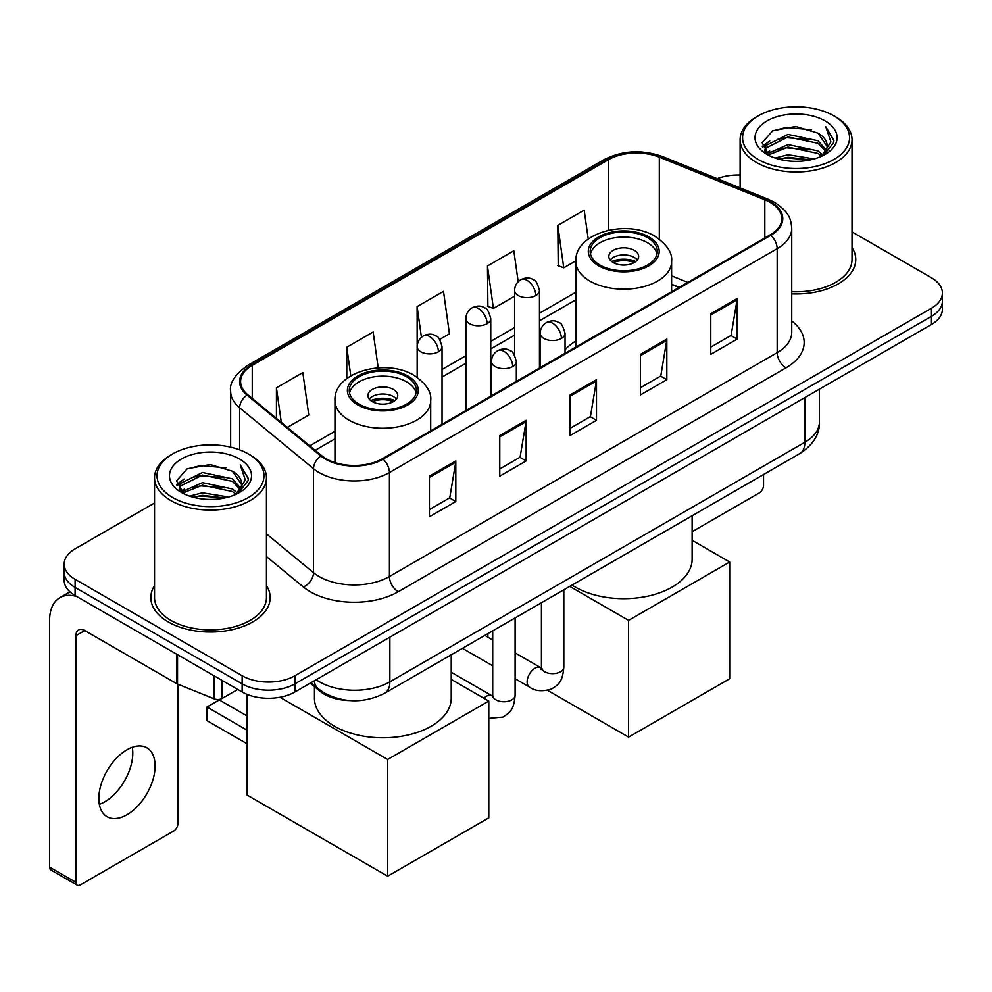 <?xml version="1.0" encoding="UTF-8"?>
<svg xmlns="http://www.w3.org/2000/svg" width="992" height="992" viewBox="0 0 992 992"><rect width="100%" height="100%" fill="white"/><g stroke="black" fill="none" stroke-linecap="round" stroke-linejoin="round"><path stroke-width="1.49" d="M575.868 340.963A65.906 38.043 0 0 0 565.043 349.816M679.024 287.482L671.609 284.481M349.544 700.563A37.299 21.539 180 0 1 320.193 691.399L310.211 683.153M154.541 502.969L75.094 548.849A37.299 21.539 0 0 0 64.17 564.076L64.17 580.32A37.299 21.539 0 0 0 75.094 595.547L242.147 691.994A37.299 21.539 0 0 0 294.909 691.994L931.476 324.471A37.299 21.539 0 0 0 942.4 309.244L942.4 301.122A37.299 21.539 0 0 1 931.476 316.349A37.299 21.539 0 0 0 942.4 301.122L942.4 293A37.299 21.539 0 0 0 931.476 277.772L852.029 231.905M64.17 564.076A37.299 21.539 0 0 0 75.094 579.303L242.147 675.75A37.299 21.539 0 0 0 294.909 675.75L294.909 683.872L931.476 316.349L294.909 683.872A37.299 21.539 0 0 1 242.147 683.872A37.299 21.539 0 0 0 294.909 683.872L294.909 691.994M75.094 579.303L75.094 587.425L242.147 683.872L75.094 587.425A37.299 21.539 0 0 1 64.17 572.198A37.299 21.539 0 0 0 75.094 587.425L75.094 595.547M154.541 585.59A59.681 34.46 0 0 0 150.821 597.581A59.681 34.46 0 0 0 168.293 621.947A59.681 34.46 0 0 0 233.343 629.412A59.681 34.46 0 0 0 270.184 597.581A59.681 34.46 0 0 0 266.451 585.59A59.681 34.46 0 0 1 270.184 597.581A59.681 34.46 0 0 1 233.343 629.412A59.681 34.46 0 0 1 168.293 621.947A59.681 34.46 0 0 1 150.821 597.581A59.681 34.46 0 0 1 154.541 585.59M770.139 202.393A39.792 22.977 180 0 1 781.783 218.637A39.792 22.977 180 0 1 770.139 234.881L382.391 458.738A39.792 22.977 180 0 1 321.656 455.675L247.789 394.766A39.792 22.977 180 0 1 240.597 381.585A39.792 22.977 180 0 1 252.253 365.341L608.369 159.737A39.792 22.977 180 0 1 659.32 157.17L764.82 199.814A39.792 22.977 180 0 1 770.139 202.393M770.834 201.984A40.784 23.548 0 0 0 765.39 199.342L659.891 156.699A40.784 23.548 0 0 0 607.662 159.34L251.546 364.932A40.784 23.548 0 0 0 246.983 395.089L320.85 455.998A40.784 23.548 0 0 0 383.098 459.147L770.834 235.278A40.784 23.548 0 0 0 770.834 201.984M429.424 476.148L429.424 516.758L455.812 501.53L455.812 460.92L429.424 476.148M429.424 509.553L449.748 497.823L455.7 462.272A9.945 5.741 -120 0 0 455.812 460.92M449.562 497.934L455.812 501.53M499.77 435.538L499.77 476.148L526.144 460.92L526.144 420.31L499.77 435.538M499.77 468.943L520.081 457.213L526.045 421.662A9.945 5.741 -120 0 0 526.144 420.31M519.907 457.324L526.144 460.92M710.78 313.708L710.78 354.318L737.168 339.09L737.168 298.48L710.78 313.708M710.78 347.113L731.104 335.383L737.056 299.832A9.945 5.741 -120 0 0 737.168 298.48M730.918 335.494L737.168 339.09M640.448 354.318L640.448 394.928L666.822 379.7L666.822 339.09L640.448 354.318M640.448 387.723L660.759 375.993L666.723 340.442A9.945 5.741 -120 0 0 666.822 339.09M660.585 376.104L666.822 379.7M570.102 394.928L570.102 435.538L596.49 420.31L596.49 379.7L570.102 394.928M570.102 428.333L590.426 416.603L596.378 381.052A9.945 5.741 -120 0 0 596.49 379.7M590.24 416.714L596.49 420.31M791.74 293.868A59.681 34.46 0 0 0 855.761 259.495A59.681 34.46 0 0 0 852.029 247.504A59.681 34.46 0 0 1 855.761 259.495A59.681 34.46 0 0 1 791.74 293.868M294.909 675.75L931.476 308.227A37.299 21.539 0 0 0 942.4 293M740.119 175.051A37.299 21.539 0 0 0 717.253 178.672M287.358 427.391L308.772 415.028L302.82 372.595L276.446 387.822L276.446 418.388M518.184 281.728L513.831 250.765L487.456 265.992L487.89 306.367M588.231 239.072L584.176 210.155L557.802 225.382L558.223 265.757M378.2 367.871L373.153 331.985L346.778 347.212L346.778 378.572M439.692 339.438L449.45 333.808L443.498 291.375L417.124 306.602L417.173 347.188M417.124 306.602L421.439 337.33M487.456 265.992L493.408 308.425L514.588 296.199M493.408 308.425L487.456 306.206M557.802 225.382L563.754 267.815L575.881 260.822M563.754 267.815L557.802 265.596M346.778 347.212L350.796 375.832M276.446 387.822L281.294 422.381M692.131 531.7L759.14 493.012A6.212 3.584 120 0 0 763.542 485.398L763.542 474.511M758.26 159.501A53.469 30.864 0 0 0 833.875 159.501A53.469 30.864 0 0 0 833.875 115.841L835.636 116.858A55.949 32.302 0 0 1 852.029 139.698A55.949 32.302 0 0 1 817.482 169.545A55.949 32.302 0 0 1 756.512 162.539A55.949 32.302 0 0 1 740.119 139.698A55.949 32.302 0 0 1 756.512 116.858L758.26 115.841A53.469 30.864 0 0 0 758.26 159.501M791.74 291.71A55.949 32.302 0 0 0 852.029 259.495L852.029 139.698M775.124 158.038L788.032 154.727L814.184 158.918M778.819 159.166L788.032 157.269L810.365 159.873L786.284 157.964L779.08 159.228M767.114 153.859L788.032 144.584L818.053 150.92L822.889 154.926M768.366 154.95L788.032 147.114L818.053 153.45L821.55 156.128M765.353 152.16L764.981 149.668L766.047 145.427L788.032 134.428L818.053 140.765L826.274 150.09M765.08 150.933L766.047 147.969L788.032 136.97L818.053 143.307L825.679 151.305M821.227 156.389A31.087 17.943 0 0 0 827.154 145.836A31.087 17.943 0 0 0 818.053 133.151L827.142 146.456M825.084 120.912A41.032 23.696 0 0 0 767.151 120.863A41.032 23.696 0 0 0 766.878 154.318A41.032 23.696 0 0 0 767.052 154.417A41.032 23.696 0 0 0 825.27 154.318A41.032 23.696 0 0 0 825.084 120.912M818.053 133.151L795.72 126.48L772.768 130.708L762.129 142.724L769.184 155.546M823.769 155.149L833.689 142.563L833.888 140.306L825.815 126.827L830.899 141.93L821.55 156.24M835.636 116.858L833.875 115.841A53.469 30.864 0 0 0 758.26 115.841M825.815 126.827L833.875 140.827M772.235 130.969L786.284 127.497L811.468 129.754M762.526 147.3L767.114 143.704M777.22 139.413L786.284 137.652L810.576 139.649M777.22 149.569L786.284 147.808L810.576 149.804M762.265 146.308L769.792 140.951M766.27 153.128L769.792 151.106M647.478 237.671A33.567 19.381 0 0 0 610.898 233.467A33.567 19.381 0 0 0 590.166 251.373A33.567 19.381 0 0 0 599.999 265.075A33.567 19.381 0 0 0 636.591 269.278A33.567 19.381 0 0 0 657.312 251.373A33.567 19.381 0 0 0 647.478 237.671M657.026 253.915A33.567 19.381 0 0 0 647.478 242.742A33.567 19.381 0 0 0 612.957 238.092A33.567 19.381 0 0 0 590.463 253.915M572.062 585.057A68.386 39.482 0 0 0 575.385 587.115A68.386 39.482 0 0 0 649.909 595.684A68.386 39.482 0 0 0 692.131 559.203L692.131 515.741M634.297 250.356A14.917 8.618 0 0 0 618.028 248.496A14.917 8.618 0 0 0 608.815 256.457A14.917 8.618 0 0 0 613.192 262.545A14.917 8.618 0 0 0 629.449 264.405A14.917 8.618 0 0 0 638.662 256.457A14.917 8.618 0 0 0 634.297 250.356M637.335 260.003A14.917 8.618 0 0 0 634.297 257.461A14.917 8.618 0 0 0 610.154 260.003M611.692 261.528A19.89 11.482 180 0 1 634.917 261.169L634.917 262.161M613.316 262.62A17.41 10.056 180 0 1 633.132 262.198L634.917 261.169M632.834 263.277L633.132 262.198M628.581 737.13L628.581 620.372L729.69 561.993L729.69 678.751L628.581 737.13L547.621 690.382M487.903 637.199L487.903 633.652M628.581 620.372L569.743 586.396M692.131 540.305L729.69 561.993M406.571 376.762A33.567 19.381 0 0 0 369.979 372.558A33.567 19.381 0 0 0 349.258 390.464A33.567 19.381 0 0 0 359.092 404.166A33.567 19.381 0 0 0 395.684 408.369A33.567 19.381 0 0 0 416.404 390.464A33.567 19.381 0 0 0 406.571 376.762M416.119 393.006A33.567 19.381 0 0 0 406.571 381.833A33.567 19.381 0 0 0 372.05 377.183A33.567 19.381 0 0 0 349.544 393.006M314.439 686.65L314.439 698.294A68.386 39.482 0 0 0 334.478 726.206A68.386 39.482 0 0 0 409.002 734.774A68.386 39.482 0 0 0 451.224 698.294L451.224 654.832M393.378 389.447A14.917 8.618 0 0 0 377.121 387.587A14.917 8.618 0 0 0 367.908 395.535A14.917 8.618 0 0 0 372.285 401.636A14.917 8.618 0 0 0 388.542 403.496A14.917 8.618 0 0 0 397.755 395.535A14.917 8.618 0 0 0 393.378 389.447M396.428 399.094A14.917 8.618 0 0 0 393.378 396.552A14.917 8.618 0 0 0 369.235 399.094M370.772 400.619A19.89 11.482 180 0 1 394.01 400.247L394.01 401.239M372.409 401.698A17.41 10.056 180 0 1 392.212 401.289L394.01 400.247M391.927 402.368L392.212 401.289M246.983 743.727L206.981 720.626L206.981 707.023L246.983 730.124M387.661 876.209L387.661 759.463L488.783 701.084L488.783 817.842L387.661 876.209L246.983 794.989L246.983 694.35M387.661 759.463L279.942 697.264M451.224 679.396L488.783 701.084M206.981 707.023L219.294 699.918L246.983 715.902M132.283 747.286A39.792 22.977 -60 0 1 104.656 801.858A39.792 22.977 -60 0 1 99.349 804.338M126.976 814.742A39.792 22.977 120 0 0 152.966 779.675A39.792 22.977 120 0 0 146.866 747.794A39.792 22.977 120 0 0 126.976 749.766A39.792 22.977 120 0 0 100.973 784.821A39.792 22.977 120 0 0 107.074 816.714A39.792 22.977 120 0 0 126.976 814.742M222.146 680.45L222.146 698.467L237.758 689.452M76.954 596.614A49.736 28.718 -120 0 0 59.904 597.655A49.736 28.718 -120 0 0 49.6 620.422L49.6 867.132L75.975 882.359L75.975 635.649A12.437 7.18 60 0 1 78.554 629.957A12.437 7.18 60 0 1 84.766 630.577L176.7 683.649L176.7 654.212M75.975 882.359A6.212 3.584 120 0 0 77.264 885.199L50.89 869.972A6.212 3.584 -60 0 1 49.6 867.132M77.264 885.199A6.212 3.584 120 0 0 80.377 884.889L173.575 831.085A6.212 3.584 120 0 0 177.965 823.472L177.965 684.232M222.146 698.467A6.212 3.584 180 0 1 214.185 698.864L177.531 684.046A6.212 3.584 180 0 1 176.7 683.649M172.695 497.575A53.469 30.864 0 0 0 248.31 497.575A53.469 30.864 0 0 0 248.31 453.914L250.071 454.931A55.949 32.302 0 0 1 266.451 477.772A55.949 32.302 0 0 1 231.917 507.619A55.949 32.302 0 0 1 170.934 500.613A55.949 32.302 0 0 1 154.541 477.772A55.949 32.302 0 0 1 170.934 454.931L172.695 453.914A53.469 30.864 0 0 0 172.695 497.575M154.541 477.772L154.541 597.581A55.949 32.302 0 0 0 170.934 620.422A55.949 32.302 0 0 0 231.917 627.415A55.949 32.302 0 0 0 266.451 597.581L266.451 477.772M189.559 496.112L202.455 492.813L228.619 497.004M193.242 497.24L202.455 495.343L224.787 497.947M181.511 491.97L202.455 482.658L232.475 488.994L237.311 492.999M182.788 493.024L202.455 485.2L232.475 491.536L235.972 494.202M179.788 490.246L179.416 487.742L180.47 483.501L202.455 472.502L232.475 478.838L240.696 488.163M179.515 489.006L180.47 486.043L202.455 475.044L232.475 481.38L240.114 489.378M235.662 494.462A31.087 17.943 0 0 0 241.589 483.922A31.087 17.943 0 0 0 232.475 471.225L241.564 484.53M239.518 458.998A41.032 23.696 0 0 0 181.573 458.936A41.032 23.696 0 0 0 181.313 492.392A41.032 23.696 0 0 0 181.486 492.491A41.032 23.696 0 0 0 239.692 492.392A41.032 23.696 0 0 0 239.518 458.998M232.475 471.225L210.143 464.566L187.19 468.782L176.551 480.81L183.607 493.619M238.204 493.222L248.112 480.636L248.31 478.392L240.25 464.913L245.334 480.016L235.984 494.314M250.071 454.931L248.31 453.914A53.469 30.864 0 0 0 172.695 453.914M240.25 464.913L248.31 478.9M186.657 469.042L200.719 465.583L225.891 467.84M176.96 485.386L181.548 481.777M191.642 477.487L200.719 475.726L224.998 477.722M191.642 487.642L200.719 485.882L224.998 487.878M193.502 497.302L200.719 496.037L224.762 497.959M176.7 484.381L184.227 479.037M180.693 491.214L184.227 489.18M320.193 690.283L320.193 691.399M316.188 679.706A49.736 28.718 0 0 0 319.523 681.839A49.736 28.718 0 0 0 389.868 681.839L804.859 442.246A49.736 28.718 0 0 0 819.429 421.935C819.801 434.285 813.217 444.838 799.713 453.629L384.71 693.222A24.874 14.359 60 0 0 389.868 681.839L389.868 637.174M804.859 397.569L804.859 442.246A24.874 14.359 60 0 1 799.713 453.629M314.166 680.872A24.874 16.628 129.5 0 0 318.506 688.956L310.955 682.732M931.476 324.471L931.476 308.227M242.147 691.994L242.147 675.75M791.74 320.962A62.174 35.898 180 0 1 785.962 367.871L398.214 591.74A12.437 7.18 60 0 1 389.422 576.513L777.17 352.644A49.736 28.718 0 0 0 791.74 332.345L791.74 228.383A49.736 28.718 180 0 1 777.17 248.682A12.437 7.18 -120 0 0 770.834 235.278M398.214 591.74A62.174 35.898 180 0 1 310.298 591.74A62.174 35.898 180 0 1 303.329 586.942L266.451 556.537M320.85 455.998A12.437 8.32 129.5 0 0 313.509 468.708L313.509 572.669A49.736 28.718 0 0 0 319.089 576.513A49.736 28.718 0 0 0 389.422 576.513L389.422 472.552A49.736 28.718 180 0 1 313.509 468.708L239.642 407.799A49.736 28.718 180 0 1 230.652 391.332L230.652 447.156M791.74 228.383C790.934 219.84 790.14 212.722 774.591 202.38L768.056 199.206A12.437 5.828 112 0 0 765.39 199.342M768.056 199.206L662.557 156.562C641.96 149.271 622.418 150.325 603.905 159.737A12.437 7.18 60 0 1 607.662 159.34M251.546 364.932A12.437 7.18 -120 0 0 247.789 365.341C234.881 374.616 229.177 383.284 230.652 391.332M246.983 395.089A12.437 8.32 129.5 0 0 239.642 407.799L239.642 449.86M662.557 156.562A12.437 5.828 112 0 0 659.891 156.699M383.098 459.147A12.437 7.18 60 0 1 389.422 472.552L777.17 248.682L777.17 352.644A12.437 7.18 60 0 0 785.962 367.871M266.451 533.87L313.509 572.669A12.437 8.32 -50.5 0 1 303.329 586.942M252.253 365.341L252.253 398.437M764.82 199.814L764.82 237.944M659.32 157.17L659.32 239.134M687.828 282.398L671.609 275.838M608.369 159.737L608.369 230.28M575.868 292.218L539.462 313.236M514.588 327.596L490.755 341.36M465.88 355.719L442.035 369.483M334.961 431.297L309.752 445.854M570.102 396.217L596.378 381.052M640.448 355.607L666.723 340.442M710.78 314.997L737.056 299.832M499.77 436.827L526.045 421.662M429.424 477.437L455.7 462.272M598.684 265.844A35.439 20.46 0 0 0 648.805 265.844A35.439 20.46 0 0 0 648.805 236.902A35.439 20.46 0 0 0 598.684 236.902A35.439 20.46 0 0 0 598.684 265.844M671.609 291.76L671.609 261.528A47.876 27.64 180 0 1 642.06 287.06A47.876 27.64 180 0 1 589.893 281.071A47.876 27.64 180 0 1 575.868 261.528L575.868 347.039M357.777 404.934A35.439 20.46 0 0 0 407.886 404.934A35.439 20.46 0 0 0 407.886 375.993A35.439 20.46 0 0 0 357.777 375.993A35.439 20.46 0 0 0 357.777 404.934M430.702 430.85L430.702 400.619A47.876 27.64 180 0 1 401.152 426.151A47.876 27.64 180 0 1 348.986 420.162A47.876 27.64 180 0 1 334.961 400.619L334.961 462.582M561.398 338.433A12.437 7.18 0 0 0 565.043 333.362C563.072 326.17 561.112 322.636 559.141 322.772C555.545 320.242 551.292 320.18 546.394 322.586A12.437 7.18 60 0 1 552.606 323.206A12.437 7.18 -120 0 1 561.398 338.433A12.437 7.18 0 0 1 543.814 338.433A12.437 7.18 0 0 1 540.181 333.362C540.367 328.637 542.438 325.054 546.394 322.586M515.096 678.739L529.43 687.022A11.185 6.46 -60 0 1 527.719 678.044A11.185 6.46 -60 0 1 535.023 668.186A11.185 6.46 -60 0 1 535.519 667.926A11.185 6.46 -60 0 1 540.628 667.641L515.096 652.897M542.066 668.757L541.062 669.588L541.421 667.17A11.185 6.46 -0 0 0 544.695 671.745A11.185 6.46 -0 0 0 560.009 672.018A11.185 6.46 -0 0 0 563.803 667.17C562.526 682.955 557.975 684.641 551.726 688.944C542.376 691.796 534.948 691.151 529.43 687.022M512.69 366.556A12.437 7.18 0 0 0 516.336 361.472C514.364 354.293 512.393 350.759 510.434 350.895C506.838 348.366 502.584 348.304 497.686 350.709A12.437 7.18 60 0 1 503.899 351.329A12.437 7.18 -120 0 1 512.69 366.556A12.437 7.18 0 0 1 495.107 366.556A12.437 7.18 0 0 1 491.462 361.472C491.66 356.76 493.731 353.177 497.686 350.709M483.823 698.219A11.185 6.46 -60 0 1 486.316 696.31A11.185 6.46 -60 0 1 486.812 696.037A11.185 6.46 -60 0 1 491.908 695.752L451.224 672.266M493.346 696.88L492.354 697.711L492.714 695.293A11.185 6.46 -0 0 0 495.988 699.868A11.185 6.46 -0 0 0 511.302 700.141A11.185 6.46 -0 0 0 515.096 695.293C513.819 711.078 509.268 712.764 503.018 717.067L488.783 718.394M535.816 295.542A12.437 7.18 0 0 0 539.462 290.458C537.49 283.278 535.519 279.744 533.56 279.88C529.964 277.351 525.71 277.289 520.812 279.694A12.437 7.18 60 0 1 527.025 280.314A12.437 7.18 -120 0 1 535.816 295.542A12.437 7.18 0 0 1 518.233 295.542A12.437 7.18 0 0 1 514.588 290.458C514.774 285.746 516.844 282.162 520.812 279.694M487.109 323.665A12.437 7.18 0 0 0 490.755 318.581C488.783 311.389 486.812 307.867 484.852 308.004C481.244 305.474 477.003 305.4 472.093 307.818A12.437 7.18 60 0 1 478.318 308.438A12.437 7.18 -120 0 1 487.109 323.665A12.437 7.18 0 0 1 469.526 323.665A12.437 7.18 0 0 1 465.88 318.581C466.066 313.869 468.137 310.285 472.093 307.818M438.402 351.788A12.437 7.18 0 0 0 442.035 346.704C440.064 339.512 438.104 335.99 436.145 336.127C432.537 333.585 428.284 333.523 423.386 335.941A12.437 7.18 60 0 1 429.61 336.548A12.437 7.18 -120 0 1 438.402 351.788A12.437 7.18 0 0 1 420.819 351.788A12.437 7.18 0 0 1 417.173 346.704C417.359 341.992 419.43 338.408 423.386 335.941M75.975 635.649L84.766 630.577M177.531 654.683L177.531 684.046M214.185 698.864L214.185 675.85M384.71 693.222C364.696 703.278 344.683 703.278 324.682 693.222L318.506 688.956M819.429 421.935L819.429 389.162M603.905 159.737L247.789 365.341M575.868 299.782L539.462 320.8M514.588 335.16L490.755 348.924M465.88 363.283L442.035 377.047M334.961 438.873L315.158 450.306M679.297 287.32L671.609 284.208M764.981 151.726L764.981 149.668M740.119 187.922L740.119 139.698M671.609 261.528C672.663 253.096 667.132 244.689 655.018 236.294C626.795 218.823 574.207 232.835 575.868 261.528M430.702 400.619C431.756 392.187 426.225 383.78 414.11 375.385C385.888 357.914 333.3 371.926 334.961 400.619M541.384 668.038L540.628 667.641M563.803 589.831L563.803 667.17M565.043 353.288L565.043 333.362M492.714 665.818L462.446 648.346M541.421 602.752L541.421 667.17M540.181 367.648L540.181 333.362M492.714 639.976L484.828 635.426M492.677 696.161L491.908 695.752M515.096 617.954L515.096 695.293M516.336 381.412L516.336 361.472M492.714 630.875L492.714 695.293M491.462 395.758L491.462 361.472M539.462 368.057L539.462 290.458M514.588 355.124L514.588 290.458M490.755 396.18L490.755 318.581M465.88 410.539L465.88 318.581M442.035 424.303L442.035 346.704M417.173 377.32L417.173 346.704M59.904 597.655L69.961 591.84M179.416 489.8L179.416 487.742"/></g></svg>
